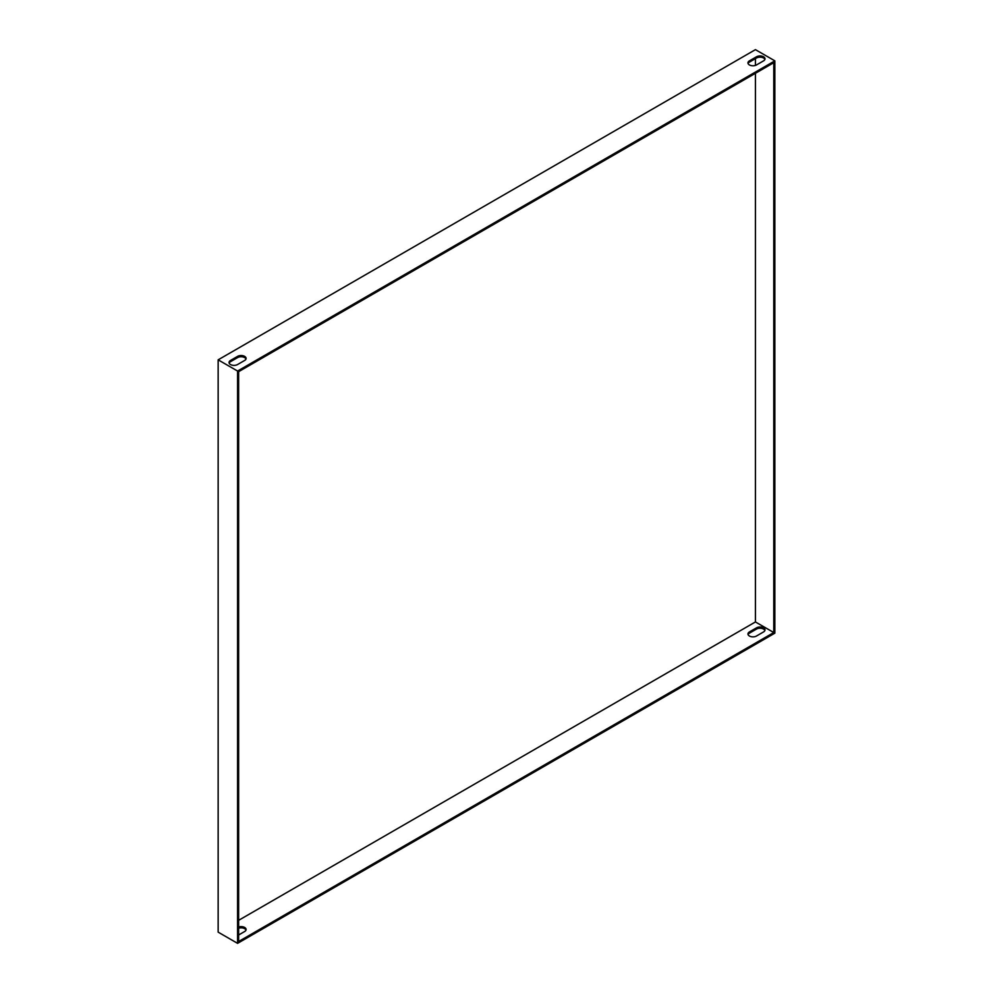 <?xml version="1.0" encoding="UTF-8"?>
<svg xmlns="http://www.w3.org/2000/svg" width="993" height="993" viewBox="0 0 993 993"><rect width="100%" height="100%" fill="white"/><g stroke="black" fill="none" stroke-linecap="round" stroke-linejoin="round"><path stroke-width="1.49" d="M755.425 58.612L755.425 65.401M755.425 73.296L755.425 621.953L773.783 632.541L238.63 941.513L238.63 371.667L773.783 62.696L773.783 632.541M238.63 920.325L755.425 621.953M237.575 943.35L218.15 932.142L218.15 359.838L755.425 49.65L774.85 60.858L774.85 633.162L237.575 943.35L237.575 371.047L774.85 60.858M229.16 363.103A4.99 2.88 180 0 1 230.513 361.675L237.575 357.604A4.99 2.88 180 0 1 242.503 356.872A4.99 2.88 180 0 1 245.979 359.032M748.077 63.515A4.99 2.88 180 0 1 749.43 62.087L756.492 58.004A4.99 2.88 180 0 1 761.42 57.284A4.99 2.88 180 0 1 764.895 59.431M230.513 360.459L237.575 356.375A4.99 2.88 180 0 1 243.012 355.755A4.99 2.88 180 0 1 246.09 358.411A4.99 2.88 180 0 1 244.626 360.459L237.575 364.53A4.99 2.88 180 0 1 232.126 365.151A4.99 2.88 180 0 1 229.048 362.495A4.99 2.88 180 0 1 230.513 360.459L230.513 361.675M756.492 56.787A4.99 2.88 180 0 1 761.929 56.154A4.99 2.88 180 0 1 765.007 58.823A4.99 2.88 180 0 1 763.543 60.858L756.492 64.942A4.99 2.88 180 0 1 751.043 65.563A4.99 2.88 180 0 1 747.965 62.894A4.99 2.88 180 0 1 749.43 60.858L756.492 56.787L756.492 58.004M237.575 371.047L218.15 359.838M238.63 934.996L244.626 931.533A4.99 2.88 0 0 0 246.09 929.485A4.99 2.88 0 0 0 238.63 926.99M756.492 627.861L749.43 631.933A4.99 2.88 0 0 0 747.965 633.968A4.99 2.88 0 0 0 751.043 636.637A4.99 2.88 0 0 0 756.492 636.016L763.543 631.933A4.99 2.88 0 0 0 765.007 629.897A4.99 2.88 0 0 0 761.929 627.228A4.99 2.88 0 0 0 756.492 627.861L756.492 629.078L749.43 633.162A4.99 2.88 0 0 0 748.077 634.589M245.979 930.106A4.99 2.88 0 0 0 238.63 928.207M764.895 630.505A4.99 2.88 0 0 0 761.42 628.358A4.99 2.88 0 0 0 756.492 629.078M749.43 631.933L749.43 633.162M749.43 62.087L749.43 60.858M237.575 357.604L237.575 356.375"/></g></svg>
